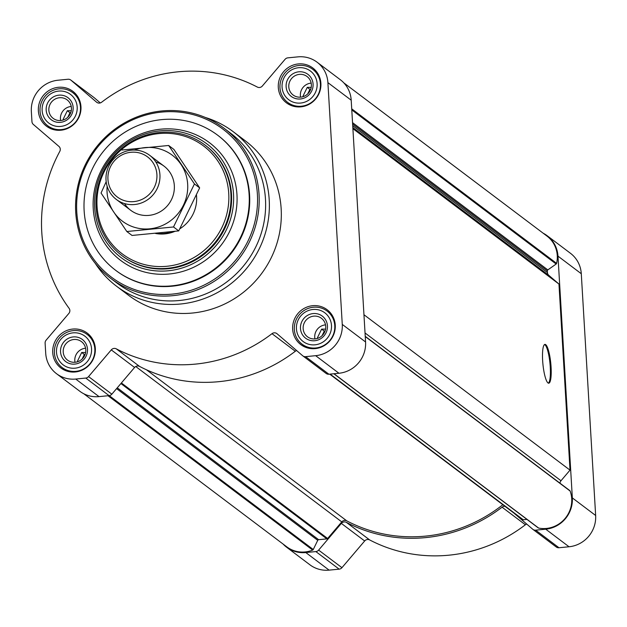 <?xml version="1.0" encoding="UTF-8"?>
<svg xmlns="http://www.w3.org/2000/svg" width="627" height="627" viewBox="0 0 627 627"><rect width="100%" height="100%" fill="white"/><g stroke="black" fill="none" stroke-linecap="round" stroke-linejoin="round"><path stroke-width="0.94" d="M111.277 349.89A4.146 3.997 -53 0 1 116.269 348.839A148.811 143.262 -53 0 0 271.993 333.674A4.146 3.997 -53 0 1 277.056 333.744L302.669 355.744A4.146 3.997 -53 0 0 305.6 356.653L315.655 355.681A29.046 27.956 -53 0 0 342.264 324.402L327.897 82.631A29.046 27.956 -53 0 0 317.082 62.198A29.046 27.956 -53 0 0 297.896 56.869L287.848 57.849A4.146 3.997 -53 0 0 285.058 59.322L262.337 86.024A4.146 3.997 -53 0 1 257.344 87.075A148.811 143.262 -53 0 0 101.621 102.232A4.146 3.997 -53 0 1 96.558 102.17L70.945 80.17A4.146 3.997 -53 0 0 68.014 79.253L57.966 80.232A29.046 27.956 -53 0 0 31.35 111.512L31.953 121.638A4.146 3.997 -53 0 0 33.309 124.405L58.922 146.405A4.146 3.997 -53 0 1 59.777 151.42A148.811 143.262 -53 0 0 69.095 308.327A4.146 3.997 -53 0 1 68.845 313.445L46.124 340.155A4.146 3.997 -53 0 0 45.113 343.149L45.716 353.275A29.046 27.956 -53 0 0 56.532 373.708A29.046 27.956 -53 0 0 75.718 379.045L85.766 378.065A4.146 3.997 -53 0 0 88.556 376.592L111.277 349.89L134.586 367.461L111.857 394.171A4.146 3.997 -53 0 1 109.074 395.637L99.019 396.617A29.046 27.956 -53 0 1 79.841 391.287L56.532 373.708M100.281 102.922L94.246 97.741A4.146 3.997 -53 0 0 93.862 97.451M116.269 348.839L139.578 366.419A4.146 3.997 -53 0 0 134.586 367.461M139.578 366.419A148.811 143.262 -53 0 0 295.301 351.253A4.146 3.997 -53 0 1 296.642 350.564M325.977 373.316A4.146 3.997 -53 0 0 328.909 374.233L338.956 373.253A29.046 27.956 -53 0 0 365.572 341.974L351.206 100.21A29.046 27.956 -53 0 0 340.39 79.778L317.082 62.198M298.319 63.93A21.851 21.036 127 0 1 312.748 67.943A21.851 21.036 127 0 1 316.392 98.055A21.851 21.036 127 0 1 286.437 102.836A21.851 21.036 127 0 1 279.227 79.731A21.851 21.036 127 0 1 298.319 63.93M58.382 87.294A21.851 21.036 127 0 1 72.818 91.307A21.851 21.036 127 0 1 76.455 121.419A21.851 21.036 127 0 1 46.5 126.199A21.851 21.036 127 0 1 39.289 103.094A21.851 21.036 127 0 1 58.382 87.294M72.748 329.057A21.851 21.036 127 0 1 87.177 333.07A21.851 21.036 127 0 1 90.813 363.182A21.851 21.036 127 0 1 60.866 367.963A21.851 21.036 127 0 1 53.656 344.858A21.851 21.036 127 0 1 72.748 329.057M312.685 305.694A21.851 21.036 127 0 1 327.114 309.707A21.851 21.036 127 0 1 330.75 339.818A21.851 21.036 127 0 1 300.803 344.599A21.851 21.036 127 0 1 293.593 321.494A21.851 21.036 127 0 1 312.685 305.694M205.256 117.437A96.809 93.204 127 0 1 233.15 131.646L245.102 140.66A96.809 93.204 127 0 1 261.216 274.07A96.809 93.204 127 0 1 128.511 295.254L116.559 286.233A96.809 93.204 127 0 1 95.233 263.324M83.806 393.772L286.813 546.862A27.659 26.632 -53 0 0 312.669 550.083A1.105 1.066 -53 0 0 313.265 549.518L317.732 540.325L116.575 388.622M502.854 504.719A147.29 141.796 -53 0 1 346.762 520.857A4.146 3.997 -53 0 0 341.762 521.891L327.639 538.499A1.105 1.066 -53 0 1 326.894 538.891L318.634 539.69A1.105 1.066 -53 0 0 317.732 540.325M522.534 519.564L329.716 374.154L522.479 519.524A1.105 1.066 -53 0 0 523.263 519.767L526.978 519.407M537.99 527.636A1.105 1.066 -53 0 0 538.648 528.075A27.659 26.632 -53 0 0 564.958 518.631A27.659 26.632 -53 0 0 570.139 491.051A1.105 1.066 -53 0 0 569.614 490.471M363.95 314.73L570.014 470.132L560.993 480.744A4.146 3.997 -53 0 0 559.982 483.182M551.07 366.975A19.5 3.95 -95.6 0 1 548.75 383.207A19.5 3.95 -95.6 0 1 542.927 364.185A19.5 3.95 -95.6 0 1 544.965 344.388A19.5 3.95 -95.6 0 1 551.07 366.975M570.014 470.132L558.963 284.055L352.899 128.653M558.963 284.055L548.79 275.316L352.829 127.54M343.87 82.913L546.963 236.073A27.659 26.632 -53 0 1 556.611 263.356A1.105 1.066 -53 0 1 556.157 264.03L547.818 269.9A1.105 1.066 -53 0 0 547.332 270.895L547.434 272.557A4.146 3.997 -53 0 0 548.79 275.316M556.055 546.83A4.146 3.997 -53 0 0 558.986 547.747L569.034 546.768A29.046 27.956 -53 0 0 595.65 515.488L581.284 273.725A29.046 27.956 -53 0 0 570.468 253.292L547.159 235.713A29.046 27.956 -53 0 0 543.194 233.228M526.719 524.078A4.146 3.997 -53 0 0 525.379 524.768L502.07 507.188A4.146 3.997 -53 0 1 505.001 506.342M283.13 544.087A29.046 27.956 -53 0 0 286.61 547.222L309.918 564.802A29.046 27.956 -53 0 0 329.104 570.131L339.152 569.151A4.146 3.997 -53 0 0 341.942 567.678L364.663 540.976A4.146 3.997 -53 0 1 369.656 539.925A148.811 143.262 -53 0 0 525.379 524.768M513.795 512.98L532.754 529.259A4.146 3.997 -53 0 0 535.677 530.168L545.733 529.188A29.046 27.956 -53 0 0 572.341 497.909L557.983 256.145A29.046 27.956 -53 0 0 547.159 235.713M369.656 539.925L346.355 522.354A148.811 143.262 -53 0 0 502.07 507.188M346.355 522.354A4.146 3.997 -53 0 0 341.354 523.396L318.634 550.106A4.146 3.997 -53 0 1 315.843 551.58L305.796 552.552A29.046 27.956 -53 0 1 286.61 547.222M159.94 130.878A71.227 68.57 127 0 1 206.981 143.959A71.227 68.57 127 0 1 218.847 242.116A71.227 68.57 127 0 1 121.215 257.697A71.227 68.57 127 0 1 97.71 182.371A71.227 68.57 127 0 1 159.94 130.878M205.139 145.166L205.734 145.621A69.15 66.572 127 0 1 217.248 240.917A69.15 66.572 127 0 1 122.461 256.043L121.865 255.589A69.15 66.572 127 0 1 99.042 182.457A69.15 66.572 127 0 1 159.462 132.469A69.15 66.572 127 0 1 205.139 145.166A69.15 66.572 127 0 1 216.652 240.462A69.15 66.572 127 0 1 121.865 255.589M161.695 119.624A84.645 81.486 127 0 1 217.6 135.166A84.645 81.486 127 0 1 231.692 251.811A84.645 81.486 127 0 1 115.674 270.323A84.645 81.486 127 0 1 87.741 180.803A84.645 81.486 127 0 1 161.695 119.624M217.828 135.338A84.645 81.486 127 0 1 218.047 135.503A84.645 81.486 127 0 1 232.147 252.148A84.645 81.486 127 0 1 116.12 270.66A84.645 81.486 127 0 1 115.901 270.488M161.68 112.084A92.663 89.206 127 0 1 248.002 240.964A92.663 89.206 127 0 1 91.573 256.2A92.663 89.206 127 0 1 161.68 112.084M161.899 110.948A94.05 90.539 127 0 1 224.011 128.221A94.05 90.539 127 0 1 239.671 257.822A94.05 90.539 127 0 1 110.76 278.396A94.05 90.539 127 0 1 79.723 178.93A94.05 90.539 127 0 1 161.899 110.948M224.011 128.221L230.446 133.073A94.05 90.539 127 0 1 246.105 262.674A94.05 90.539 127 0 1 117.194 283.247L110.76 278.396M233.15 131.646A96.809 93.204 127 0 1 249.264 265.056A96.809 93.204 127 0 1 116.559 286.233M544.573 344.536A19.5 3.95 -95.6 0 1 550.263 367.054A19.5 3.95 -95.6 0 1 548.335 383.144M312.904 309.495A17.979 17.305 127 0 1 329.661 334.505A17.979 17.305 127 0 1 299.306 337.459A17.979 17.305 127 0 1 312.904 309.495M313.147 313.571A13.833 13.316 127 0 1 326.032 332.812A13.833 13.316 127 0 1 302.684 335.084A13.833 13.316 127 0 1 313.147 313.571M313.343 307.23A20.746 19.97 127 0 1 327.043 311.039A20.746 19.97 127 0 1 330.5 339.63A20.746 19.97 127 0 1 302.065 344.168A20.746 19.97 127 0 1 295.215 322.231A20.746 19.97 127 0 1 313.343 307.23M298.546 67.732A17.979 17.305 127 0 1 315.295 92.741A17.979 17.305 127 0 1 284.94 95.696A17.979 17.305 127 0 1 298.546 67.732M298.789 71.807A13.833 13.316 127 0 1 311.674 91.048A13.833 13.316 127 0 1 288.326 93.321A13.833 13.316 127 0 1 298.789 71.807M298.977 65.467A20.746 19.97 127 0 1 312.685 69.276A20.746 19.97 127 0 1 316.133 97.867A20.746 19.97 127 0 1 287.699 102.405A20.746 19.97 127 0 1 280.857 80.468A20.746 19.97 127 0 1 298.977 65.467M58.609 91.095A17.979 17.305 127 0 1 75.358 116.105A17.979 17.305 127 0 1 45.003 119.059A17.979 17.305 127 0 1 58.609 91.095M58.852 95.171A13.833 13.316 127 0 1 71.737 114.412A13.833 13.316 127 0 1 48.389 116.685A13.833 13.316 127 0 1 58.852 95.171M59.048 88.83A20.746 19.97 127 0 1 72.748 92.639A20.746 19.97 127 0 1 76.204 121.23A20.746 19.97 127 0 1 47.762 125.768A20.746 19.97 127 0 1 40.92 103.831A20.746 19.97 127 0 1 59.048 88.83M72.975 332.859A17.979 17.305 127 0 1 89.724 357.868A17.979 17.305 127 0 1 59.369 360.823A17.979 17.305 127 0 1 72.975 332.859M73.21 336.934A13.833 13.316 127 0 1 86.095 356.175A13.833 13.316 127 0 1 62.747 358.448A13.833 13.316 127 0 1 73.21 336.934M73.406 330.594A20.746 19.97 127 0 1 87.106 334.403A20.746 19.97 127 0 1 90.562 362.994A20.746 19.97 127 0 1 62.128 367.532A20.746 19.97 127 0 1 55.278 345.595A20.746 19.97 127 0 1 73.406 330.594M313.766 316.141A11.584 11.153 127 0 1 321.416 318.273A11.584 11.153 127 0 1 323.344 334.238A11.584 11.153 127 0 1 307.465 336.77A11.584 11.153 127 0 1 303.648 324.52A11.584 11.153 127 0 1 313.766 316.141M314.942 338.917A11.584 11.153 127 0 1 325.35 324.88A11.584 11.153 127 0 1 325.531 324.864M325.578 329.128L321.627 329.128L317.442 337.734L318.069 338.204M325.06 331.056L324.284 331.134L321.627 329.128M324.284 331.134L322.074 335.664M73.829 339.505A11.584 11.153 127 0 1 81.479 341.637A11.584 11.153 127 0 1 83.407 357.602A11.584 11.153 127 0 1 67.528 360.133A11.584 11.153 127 0 1 63.711 347.883A11.584 11.153 127 0 1 73.829 339.505M75.005 362.281A11.584 11.153 127 0 1 85.413 348.244A11.584 11.153 127 0 1 85.593 348.228M85.64 352.492L81.69 352.492L77.505 361.097L78.132 361.567M59.463 97.741A11.584 11.153 127 0 1 67.12 99.873A11.584 11.153 127 0 1 69.048 115.838A11.584 11.153 127 0 1 53.17 118.37A11.584 11.153 127 0 1 49.345 106.12A11.584 11.153 127 0 1 59.463 97.741M60.639 120.517A11.584 11.153 127 0 1 71.055 106.48A11.584 11.153 127 0 1 71.235 106.465M71.274 110.728L67.324 110.728L63.139 119.334L63.766 119.804M299.4 74.378A11.584 11.153 127 0 1 307.058 76.51A11.584 11.153 127 0 1 308.986 92.475A11.584 11.153 127 0 1 293.107 95.006A11.584 11.153 127 0 1 289.282 82.756A11.584 11.153 127 0 1 299.4 74.378M300.576 97.146A11.584 11.153 127 0 1 310.992 83.117A11.584 11.153 127 0 1 311.172 83.101M311.211 87.365L307.261 87.365L303.076 95.97L303.703 96.44M310.702 89.293L309.918 89.371L307.261 87.365M309.918 89.371L307.716 93.901M70.765 112.656L69.981 112.735L67.324 110.728M69.981 112.735L67.779 117.265M85.123 354.42L84.347 354.498L81.69 352.492M84.347 354.498L82.137 359.028M196.463 194.997A34.579 33.286 127 0 1 179.855 228.784M174.839 231.379A34.579 33.286 127 0 1 155.567 233.479M156.977 233.338A34.579 33.286 -53 0 0 172.268 231.684M158.96 133.582A67.551 65.036 127 0 1 221.895 227.546A67.551 65.036 127 0 1 107.852 238.652A67.551 65.036 127 0 1 158.96 133.582M130.957 152.275A25.119 24.179 127 0 1 154.36 187.214A25.119 24.179 127 0 1 111.959 191.337A25.119 24.179 127 0 1 130.957 152.275M131.364 150.19A27.659 26.632 127 0 1 149.626 155.277A27.659 26.632 127 0 1 154.234 193.39A27.659 26.632 127 0 1 116.316 199.441A27.659 26.632 127 0 1 107.193 170.191A27.659 26.632 127 0 1 131.364 150.19M134.413 150.072A41.351 39.807 127 0 1 187.669 184.283A41.351 39.807 127 0 1 146.859 228.996A41.351 39.807 127 0 1 107.131 186.243M155.841 162.001A27.659 26.632 127 0 1 174.322 185.584A27.659 26.632 127 0 1 155.614 213.878A27.659 26.632 127 0 1 124.499 203.563M106.175 181.72L101.049 193.045L126.819 231.52L173.514 226.966L194.441 183.946L168.671 145.48L121.975 150.025M168.671 145.48L173.891 149.414L199.652 187.881L178.726 230.901L132.038 235.454L126.819 231.52M194.441 183.946L199.652 187.881M173.514 226.966L178.726 230.901M96.558 102.17L96.95 102.46M70.945 80.17L94.246 97.741M75.718 379.045L99.019 396.617M85.766 378.065L109.074 395.637M88.556 376.592L111.857 394.171M271.993 333.674L295.301 351.253M305.6 356.653L328.909 374.233M315.655 355.681L338.956 373.253M342.264 324.402L365.572 341.974M327.897 82.631L351.206 100.21M312.669 550.083L108.016 395.747M313.265 549.518L109.2 395.629M318.634 539.69L117.257 387.823M326.894 538.891L120.901 383.544M327.639 538.499L121.395 382.964M341.762 521.891L135.722 366.513M346.762 520.857L146.42 369.758M523.263 519.767L330.123 374.115M538.648 528.075L333.995 373.739M570.139 491.051L365.251 336.534M560.993 480.744L365.032 332.961M547.434 272.557L352.719 125.713M547.332 270.895L352.625 124.06M547.818 269.9L352.539 122.633M556.157 264.03L351.786 109.905M556.611 263.356L351.716 108.832M581.284 273.725L557.983 256.145M595.65 515.488L572.341 497.909M569.034 546.768L545.733 529.188M558.986 547.747L535.677 530.168M364.663 540.976L341.354 523.396M341.942 567.678L318.634 550.106M339.152 569.151L315.843 551.58M329.104 570.131L305.796 552.552M160.794 129.17A73.735 70.984 127 0 1 229.482 231.731A73.735 70.984 127 0 1 105.015 243.848A73.735 70.984 127 0 1 160.794 129.17M70.749 80.013L94.058 97.593M302.865 355.893L326.165 373.473M538.225 527.887L333.846 373.755M569.794 490.58L365.235 336.315M556.251 546.987L532.942 529.407M115.674 270.323L116.12 270.66M217.6 135.166L218.047 135.503M302.065 344.168L306.744 347.695M327.043 311.039L331.722 314.574M287.699 102.405L292.378 105.932M312.685 69.276L317.364 72.81M47.762 125.768L52.441 129.295M72.748 92.639L77.427 96.174M62.128 367.532L66.807 371.059M87.106 334.403L91.785 337.937M116.316 199.441L130.714 210.296M149.626 155.277L164.023 166.124"/></g></svg>
